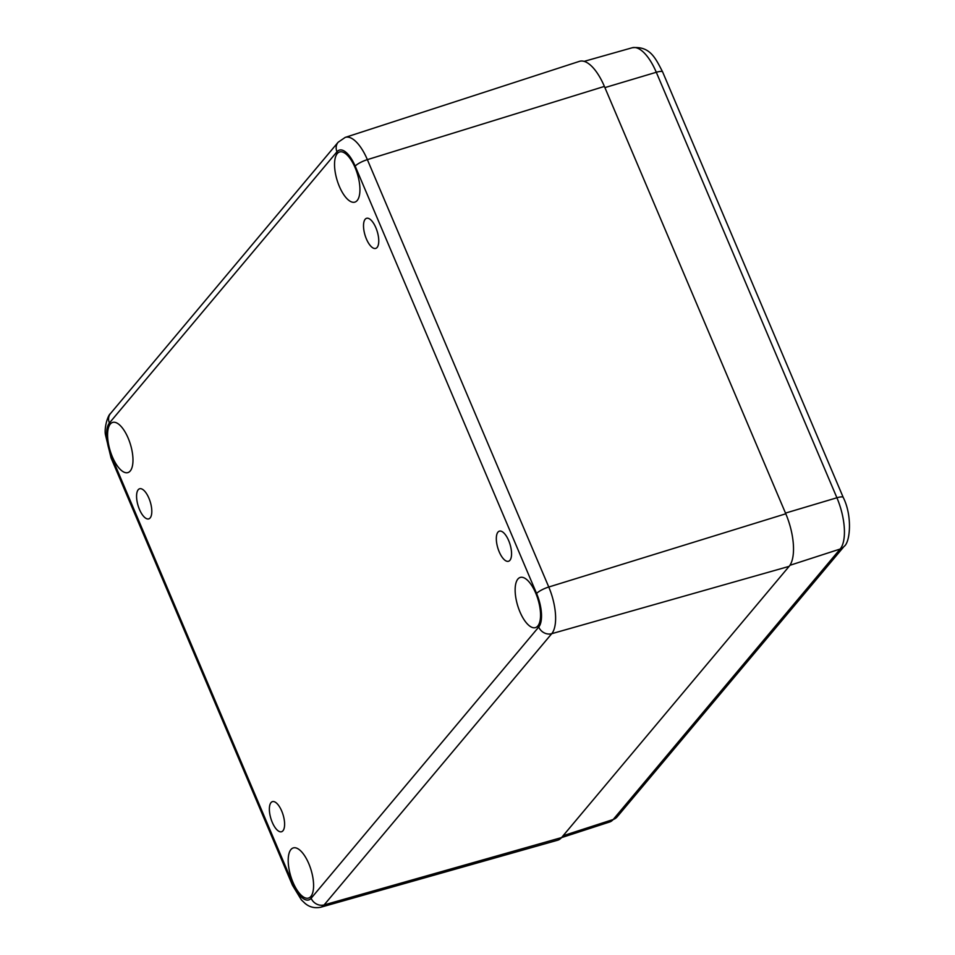 <?xml version="1.0" encoding="UTF-8"?>
<svg xmlns="http://www.w3.org/2000/svg" width="955" height="955" viewBox="0 0 955 955"><rect width="100%" height="100%" fill="white"/><g stroke="black" fill="none" stroke-linecap="round" stroke-linejoin="round"><path stroke-width="1.43" d="M139.466 509.457A15.734 6.375 73.1 0 1 139.621 488.769A15.734 6.375 73.1 0 1 150.281 501.972A15.734 6.375 73.1 0 1 148.753 518.875A15.734 6.375 73.1 0 1 139.466 509.457M272.259 822.327A15.734 6.375 73.1 0 1 272.426 801.639A15.734 6.375 73.1 0 1 283.086 814.83A15.734 6.375 73.1 0 1 281.558 831.733A15.734 6.375 73.1 0 1 272.259 822.327M499.214 551.847A15.734 6.375 73.1 0 1 499.37 531.159A15.734 6.375 73.1 0 1 510.042 544.362A15.734 6.375 73.1 0 1 508.514 561.265A15.734 6.375 73.1 0 1 499.214 551.847M366.41 238.989A15.734 6.375 73.1 0 1 366.565 218.301A15.734 6.375 73.1 0 1 377.237 231.504A15.734 6.375 73.1 0 1 375.709 248.407A15.734 6.375 73.1 0 1 366.41 238.989M604.396 86.416A41.948 16.999 -106.9 0 0 579.47 61.347L345.233 137.389A37.245 15.089 -106.9 0 1 367.365 159.64A10.481 2.447 157 0 0 355.188 166.134L536.603 593.509A10.481 2.447 -23 0 1 548.767 587.015L367.365 159.64L604.396 86.416L785.798 513.79L548.767 587.015A37.245 15.089 -106.9 0 1 551.727 633.69A10.481 9.264 40 0 1 538.727 627.041L311.139 898.273A10.481 9.264 40 0 0 324.139 904.91L551.727 633.69L789.128 566.363A41.948 16.999 -106.9 0 0 785.798 513.79M519.962 611.916A26.215 10.624 73.1 0 1 520.224 577.441A26.215 10.624 73.1 0 1 538.011 599.442A26.215 10.624 73.1 0 1 535.457 627.614A26.215 10.624 73.1 0 1 519.962 611.916M339.359 186.428A26.215 10.624 73.1 0 1 339.622 151.952A26.215 10.624 73.1 0 1 357.397 173.953A26.215 10.624 73.1 0 1 354.854 202.126A26.215 10.624 73.1 0 1 339.359 186.428M112.404 456.896A26.215 10.624 73.1 0 1 112.666 422.42A26.215 10.624 73.1 0 1 130.441 444.421A26.215 10.624 73.1 0 1 127.898 472.594A26.215 10.624 73.1 0 1 112.404 456.896M293.018 882.396A26.215 10.624 73.1 0 1 293.281 847.921A26.215 10.624 73.1 0 1 311.055 869.921A26.215 10.624 73.1 0 1 308.513 898.082A26.215 10.624 73.1 0 1 293.018 882.396M311.139 898.273A26.764 10.839 73.1 0 1 292.934 883.9A10.481 2.447 157 0 0 292.457 885.213L301.398 899.908L305.134 903.466C306.662 904.624 311.533 909.041 320.701 907.25L557.672 840.209A41.948 16.999 -106.9 0 0 561.54 837.583L789.128 566.363M292.457 885.213L111.043 457.851L105.396 434.489C104.226 427.804 107.593 415.556 110.541 413.467L338.13 142.247A10.481 9.264 40 0 0 336.984 151.773A26.764 10.839 73.1 0 1 355.188 166.134M536.603 593.509A26.764 10.839 73.1 0 1 538.727 627.041M110.541 413.467A10.481 9.264 40 0 0 109.407 422.993L336.984 151.773M111.043 457.851A10.481 2.447 -23 0 1 111.532 456.538A26.764 10.839 73.1 0 1 109.407 422.993M320.701 907.25A37.245 15.089 -106.9 0 0 324.139 904.91L561.54 837.583M292.934 883.9L111.532 456.538M604.897 87.609L656.3 72.27A10.481 2.447 -23 0 1 662.651 71.983C655.572 58.398 650.188 45.816 632.246 47.75A40.91 16.569 73.1 0 1 656.3 72.27L836.914 497.77A10.481 2.447 -23 0 1 843.253 497.471L662.651 71.983M785.499 513.098L836.914 497.77A40.91 16.569 73.1 0 1 840.161 549.03A10.481 9.264 40 0 0 844.053 546.439C850.26 542.38 852.505 515.807 843.253 497.471M609.672 821.992L617.097 816.907A10.481 9.264 -140 0 1 613.206 819.497A40.91 16.569 73.1 0 1 609.672 821.992L561.504 837.63M789.904 565.312L840.161 549.03L613.206 819.497L563.092 835.744M338.13 142.247L345.233 137.389M617.097 816.907L844.053 546.439M632.246 47.75L584.114 61.371"/></g></svg>
